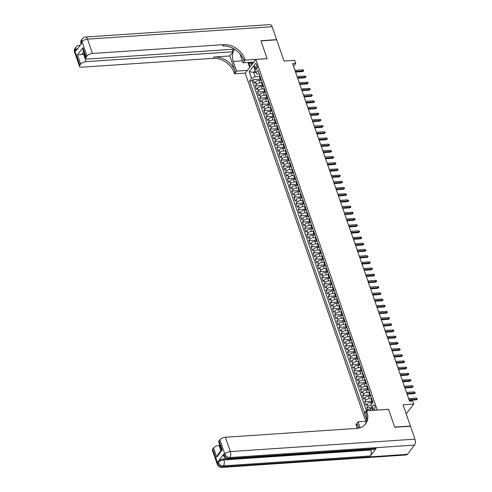 <?xml version="1.0" encoding="UTF-8"?>
<svg xmlns="http://www.w3.org/2000/svg" width="492" height="492" viewBox="0 0 492 492"><rect width="100%" height="100%" fill="white"/><g stroke="black" fill="none" stroke-linecap="round" stroke-linejoin="round"><path stroke-width="0.74" d="M374.806 406.005A2.312 1.138 -93.9 0 0 373.736 404.879A2.312 1.138 -93.9 0 0 372.973 408.372A2.312 1.138 -93.9 0 0 374.043 409.498A2.312 1.138 -93.9 0 0 374.806 406.005M406.183 413.833L413.735 404.092L403.059 404.805L410.408 426.023L394.707 427.081L388.545 409.27L377.241 410.033L255.846 59.464L245.225 73.167L365.784 421.312M255.846 59.464L267.144 58.702L260.981 40.891L276.676 39.834L284.025 61.051L294.696 60.331L295.772 63.425L292.629 63.64L409.522 401.201L412.665 400.992L413.735 404.092M261.393 80.159L259.155 80.307A2.89 1.218 160.9 0 0 255.496 81.961L254.45 83.308L253.159 79.593L260.329 79.114M261.91 82.656L260.016 82.785A2.89 1.218 160.9 0 0 256.357 84.44L255.305 85.786L262.476 85.307M255.305 85.786L256.59 89.507L257.642 88.154A2.89 1.218 160.9 0 1 261.301 86.5L263.534 86.352M265.68 92.545L263.448 92.699A2.89 1.218 160.9 0 0 259.788 94.347L258.737 95.7L257.451 91.979L264.622 91.5M267.826 98.738L265.588 98.892A2.89 1.218 160.9 0 0 261.928 100.54L260.883 101.893L259.598 98.179L266.769 97.693M269.973 104.931L267.734 105.085A2.89 1.218 160.9 0 0 264.075 106.733L263.029 108.086L261.738 104.372L268.909 103.886M272.113 111.124L269.88 111.278A2.89 1.218 160.9 0 0 266.221 112.926L265.17 114.279L263.884 110.565L271.055 110.079M274.259 117.324L272.027 117.471A2.89 1.218 160.9 0 0 268.368 119.119L267.316 120.472L266.031 116.758L273.201 116.272M276.406 123.517L274.167 123.664A2.89 1.218 160.9 0 0 270.508 125.319L269.462 126.665L268.177 122.951L275.348 122.471M278.552 129.71L276.313 129.857A2.89 1.218 160.9 0 0 272.654 131.512L271.609 132.865L270.317 129.144L277.488 128.664M280.692 135.903L278.46 136.05A2.89 1.218 160.9 0 0 274.8 137.705L273.749 139.058L272.463 135.337L279.634 134.857M282.838 142.096L280.606 142.25A2.89 1.218 160.9 0 0 276.947 143.898L275.895 145.251L274.61 141.536L281.781 141.05M284.985 148.289L282.746 148.443A2.89 1.218 160.9 0 0 279.087 150.091L278.041 151.444L276.756 147.729L283.927 147.243M287.131 154.482L284.893 154.636A2.89 1.218 160.9 0 0 281.233 156.284L280.188 157.637L278.896 153.922L286.067 153.436M289.271 160.675L287.039 160.829A2.89 1.218 160.9 0 0 283.38 162.477L282.328 163.83L281.043 160.115L288.214 159.629M291.418 166.874L289.185 167.022A2.89 1.218 160.9 0 0 285.526 168.67L284.474 170.023L283.189 166.308L290.36 165.822M293.564 173.067L291.325 173.215A2.89 1.218 160.9 0 0 287.666 174.869L286.621 176.216L285.335 172.501L292.5 172.022M295.71 179.26L293.472 179.408A2.89 1.218 160.9 0 0 289.813 181.062L288.767 182.415L287.476 178.694L294.647 178.215M297.851 185.453L295.618 185.601A2.89 1.218 160.9 0 0 291.959 187.255L290.907 188.608L289.622 184.887L296.793 184.408M299.997 191.646L297.765 191.8A2.89 1.218 160.9 0 0 294.105 193.448L293.054 194.801L291.768 191.087L298.939 190.601M302.143 197.839L299.905 197.993A2.89 1.218 160.9 0 0 296.245 199.641L295.2 200.994L293.915 197.28L301.079 196.794M304.29 204.032L302.051 204.186A2.89 1.218 160.9 0 0 298.392 205.834L297.346 207.187L296.055 203.473L303.226 202.987M306.43 210.225L304.197 210.379A2.89 1.218 160.9 0 0 300.538 212.027L299.487 213.38L298.201 209.666L305.372 209.18M308.576 216.425L306.344 216.572A2.89 1.218 160.9 0 0 302.685 218.227L301.633 219.573L300.348 215.859L307.518 215.379M310.723 222.618L308.484 222.765A2.89 1.218 160.9 0 0 304.825 224.42L303.779 225.767L302.494 222.052L309.659 221.572M312.869 228.811L310.63 228.958A2.89 1.218 160.9 0 0 306.971 230.613L305.926 231.966L304.634 228.245L311.805 227.765M315.009 235.004L312.777 235.151A2.89 1.218 160.9 0 0 309.117 236.806L308.066 238.159L306.78 234.438L313.951 233.958M317.156 241.197L314.923 241.351A2.89 1.218 160.9 0 0 311.264 242.999L310.212 244.352L308.927 240.637L316.098 240.151M319.302 247.39L317.063 247.544A2.89 1.218 160.9 0 0 313.404 249.192L312.358 250.545L311.073 246.83L318.238 246.344M321.448 253.583L319.21 253.737A2.89 1.218 160.9 0 0 315.55 255.385L314.505 256.738L313.213 253.023L320.384 252.537M323.588 259.776L321.356 259.93A2.89 1.218 160.9 0 0 317.697 261.578L316.645 262.931L315.36 259.216L322.531 258.731M325.735 265.975L323.502 266.123A2.89 1.218 160.9 0 0 319.843 267.777L318.791 269.124L317.506 265.409L324.677 264.93M327.881 272.168L325.642 272.316A2.89 1.218 160.9 0 0 321.983 273.97L320.938 275.317L319.652 271.602L326.817 271.123M330.027 278.361L327.789 278.509A2.89 1.218 160.9 0 0 324.13 280.163L323.084 281.516L321.793 277.796L328.963 277.316M332.168 284.554L329.935 284.708A2.89 1.218 160.9 0 0 326.276 286.356L325.224 287.709L323.939 283.989L331.11 283.509M334.314 290.747L332.082 290.901A2.89 1.218 160.9 0 0 328.422 292.549L327.371 293.902L326.085 290.188L333.256 289.702M336.46 296.94L334.222 297.094A2.89 1.218 160.9 0 0 330.562 298.742L329.517 300.095L328.232 296.381L335.396 295.895M338.607 303.133L336.368 303.287A2.89 1.218 160.9 0 0 332.709 304.935L331.663 306.288L330.372 302.574L337.543 302.088M340.747 309.333L338.514 309.48A2.89 1.218 160.9 0 0 334.855 311.128L333.804 312.481L332.518 308.767L339.689 308.281M342.893 315.526L340.661 315.673A2.89 1.218 160.9 0 0 337.002 317.328L335.95 318.675L334.665 314.96L341.835 314.48M345.04 321.719L342.801 321.866A2.89 1.218 160.9 0 0 339.142 323.521L338.096 324.874L336.811 321.153L343.976 320.673M347.186 327.912L344.947 328.059A2.89 1.218 160.9 0 0 341.288 329.714L340.243 331.067L338.951 327.346L346.122 326.866M349.326 334.105L347.094 334.259A2.89 1.218 160.9 0 0 343.434 335.907L342.383 337.26L341.097 333.539L348.268 333.059M351.472 340.298L349.24 340.452A2.89 1.218 160.9 0 0 345.581 342.1L344.529 343.453L343.244 339.738L350.415 339.252M353.619 346.491L351.38 346.645A2.89 1.218 160.9 0 0 347.721 348.293L346.675 349.646L345.39 345.931L352.555 345.446M355.765 352.684L353.527 352.838A2.89 1.218 160.9 0 0 349.867 354.486L348.822 355.839L347.53 352.124L354.701 351.639M357.905 358.883L355.673 359.031A2.89 1.218 160.9 0 0 352.014 360.679L350.962 362.032L349.677 358.317L356.848 357.832M360.052 365.076L357.819 365.224A2.89 1.218 160.9 0 0 354.16 366.878L353.108 368.225L351.823 364.511L358.994 364.031M362.198 371.269L359.959 371.417A2.89 1.218 160.9 0 0 356.3 373.071L355.255 374.424L353.969 370.704L361.134 370.224M364.344 377.462L362.106 377.61A2.89 1.218 160.9 0 0 358.447 379.264L357.401 380.617L356.11 376.897L363.281 376.417M366.485 383.655L364.252 383.809A2.89 1.218 160.9 0 0 360.593 385.457L359.541 386.81L358.256 383.096L365.427 382.61M368.631 389.849L366.399 390.002A2.89 1.218 160.9 0 0 362.739 391.65L361.688 393.003L360.402 389.289L367.573 388.803M370.777 396.042L368.539 396.195A2.89 1.218 160.9 0 0 364.879 397.844L363.834 399.197L362.549 395.482L369.713 394.996M372.862 402.241L370.685 402.388A2.89 1.218 160.9 0 0 367.026 404.037L365.98 405.39L364.689 401.675L371.86 401.189M254.801 66.998L255.268 68.357A2.239 1.101 -93.9 0 0 256.314 69.446A2.239 1.101 -93.9 0 0 257.052 66.063L256.578 64.698A2.239 1.101 -93.9 0 0 255.539 63.609A2.239 1.101 -93.9 0 0 254.801 66.998L257.23 66.832M372.838 410.396L370.894 404.781L372.905 402.185L257.943 70.196L255.932 72.791L257.298 74.101L259.247 73.972M366.669 410.808L366.534 410.408L364.523 413.003L249.561 81.014L251.572 78.419L249.21 71.604L253.577 65.977L255.932 72.791M371.294 398.545L369.4 398.674L368.539 396.195M369.148 392.352L367.253 392.481L366.399 390.002M367.001 386.159L365.107 386.281L364.252 383.809M364.861 379.965L362.967 380.088L362.106 377.61M362.715 373.766L360.821 373.895L359.959 371.417M360.568 367.573L358.674 367.702L357.819 365.224M358.422 361.38L356.528 361.509L355.673 359.031M356.282 355.187L354.388 355.316L353.527 352.838M354.135 348.994L352.241 349.123L351.38 346.645M351.989 342.801L350.095 342.93L349.24 340.452M349.843 336.608L347.949 336.731L347.094 334.259M347.703 330.409L345.808 330.538L344.947 328.059M345.556 324.216L343.662 324.345L342.801 321.866M343.41 318.023L341.516 318.152L340.661 315.673M341.263 311.83L339.369 311.959L338.514 309.48M339.123 305.637L337.229 305.766L336.368 303.287M336.977 299.443L335.083 299.573L334.222 297.094M334.831 293.25L332.936 293.373L332.082 290.901M332.684 287.057L330.79 287.18L329.935 284.708M330.544 280.858L328.65 280.987L327.789 278.509M328.398 274.665L326.503 274.794L325.642 272.316M326.251 268.472L324.357 268.601L323.502 266.123M324.105 262.279L322.211 262.408L321.356 259.93M321.965 256.086L320.071 256.215L319.21 253.737M319.818 249.893L317.924 250.022L317.063 247.544M317.672 243.7L315.778 243.823L314.923 241.351M315.526 237.507L313.632 237.63L312.777 235.151M313.386 231.308L311.491 231.437L310.63 228.958M311.239 225.115L309.345 225.244L308.484 222.765M309.093 218.922L307.199 219.051L306.344 216.572M306.947 212.728L305.052 212.858L304.197 210.379M304.806 206.535L302.912 206.665L302.051 204.186M302.66 200.342L300.766 200.472L299.905 197.993M300.514 194.149L298.619 194.272L297.765 191.8M298.367 187.956L296.473 188.079L295.618 185.601M296.227 181.757L294.333 181.886L293.472 179.408M294.081 175.564L292.187 175.693L291.325 173.215M291.934 169.371L290.04 169.5L289.185 167.022M289.788 163.178L287.894 163.307L287.039 160.829M287.648 156.985L285.754 157.114L284.893 154.636M285.501 150.792L283.607 150.921L282.746 148.443M283.355 144.599L281.461 144.722L280.606 142.25M281.209 138.406L279.315 138.529L278.46 136.05M279.069 132.207L277.174 132.336L276.313 129.857M276.922 126.014L275.028 126.143L274.167 123.664M274.776 119.82L272.882 119.95L272.027 117.471M272.63 113.627L270.735 113.757L269.88 111.278M270.489 107.434L268.595 107.564L267.734 105.085M268.343 101.241L266.449 101.37L265.588 98.892M266.197 95.048L264.302 95.171L263.448 92.699M264.05 88.849L262.156 88.978L261.301 86.5M253.159 79.593L252.199 80.836L366.392 410.599M370.95 404.941A2.89 1.218 -19.1 0 0 367.887 406.515L366.835 407.868L367.555 409.947M364.689 401.675L365.74 400.322A2.89 1.218 -19.1 0 1 369.4 398.674M362.549 395.482L363.594 394.129A2.89 1.218 -19.1 0 1 367.253 392.481M360.402 389.289L361.448 387.936A2.89 1.218 -19.1 0 1 365.107 386.281M358.256 383.096L359.308 381.743A2.89 1.218 -19.1 0 1 362.967 380.088M356.11 376.897L357.161 375.55A2.89 1.218 -19.1 0 1 360.821 373.895M353.969 370.704L355.015 369.351A2.89 1.218 -19.1 0 1 358.674 367.702M351.823 364.511L352.869 363.157A2.89 1.218 -19.1 0 1 356.528 361.509M349.677 358.317L350.728 356.964A2.89 1.218 -19.1 0 1 354.388 355.316M347.53 352.124L348.582 350.771A2.89 1.218 -19.1 0 1 352.241 349.123M345.39 345.931L346.436 344.578A2.89 1.218 -19.1 0 1 350.095 342.93M343.244 339.738L344.289 338.385A2.89 1.218 -19.1 0 1 347.949 336.731M341.097 333.539L342.149 332.192A2.89 1.218 -19.1 0 1 345.808 330.538M338.951 327.346L340.003 325.999A2.89 1.218 -19.1 0 1 343.662 324.345M336.811 321.153L337.856 319.8A2.89 1.218 -19.1 0 1 341.516 318.152M334.665 314.96L335.71 313.607A2.89 1.218 -19.1 0 1 339.369 311.959M332.518 308.767L333.57 307.414A2.89 1.218 -19.1 0 1 337.229 305.766M330.372 302.574L331.423 301.221A2.89 1.218 -19.1 0 1 335.083 299.573M328.232 296.381L329.277 295.028A2.89 1.218 -19.1 0 1 332.936 293.373M326.085 290.188L327.131 288.835A2.89 1.218 -19.1 0 1 330.79 287.18M323.939 283.989L324.991 282.642A2.89 1.218 -19.1 0 1 328.65 280.987M321.793 277.796L322.844 276.449A2.89 1.218 -19.1 0 1 326.503 274.794M319.652 271.602L320.698 270.249A2.89 1.218 -19.1 0 1 324.357 268.601M317.506 265.409L318.552 264.056A2.89 1.218 -19.1 0 1 322.211 262.408M315.36 259.216L316.411 257.863A2.89 1.218 -19.1 0 1 320.071 256.215M313.213 253.023L314.265 251.67A2.89 1.218 -19.1 0 1 317.924 250.022M311.073 246.83L312.119 245.477A2.89 1.218 -19.1 0 1 315.778 243.823M308.927 240.637L309.972 239.284A2.89 1.218 -19.1 0 1 313.632 237.63M306.78 234.438L307.832 233.091A2.89 1.218 -19.1 0 1 311.491 231.437M304.634 228.245L305.686 226.892A2.89 1.218 -19.1 0 1 309.345 225.244M302.494 222.052L303.539 220.699A2.89 1.218 -19.1 0 1 307.199 219.051M300.348 215.859L301.393 214.506A2.89 1.218 -19.1 0 1 305.052 212.858M298.201 209.666L299.253 208.313A2.89 1.218 -19.1 0 1 302.912 206.665M296.055 203.473L297.106 202.12A2.89 1.218 -19.1 0 1 300.766 200.472M293.915 197.28L294.96 195.927A2.89 1.218 -19.1 0 1 298.619 194.272M291.768 191.087L292.814 189.734A2.89 1.218 -19.1 0 1 296.473 188.079M289.622 184.887L290.674 183.541A2.89 1.218 -19.1 0 1 294.333 181.886M287.476 178.694L288.527 177.341A2.89 1.218 -19.1 0 1 292.187 175.693M285.335 172.501L286.381 171.148A2.89 1.218 -19.1 0 1 290.04 169.5M283.189 166.308L284.235 164.955A2.89 1.218 -19.1 0 1 287.894 163.307M281.043 160.115L282.094 158.762A2.89 1.218 -19.1 0 1 285.754 157.114M278.896 153.922L279.948 152.569A2.89 1.218 -19.1 0 1 283.607 150.921M276.756 147.729L277.802 146.376A2.89 1.218 -19.1 0 1 281.461 144.722M274.61 141.536L275.655 140.183A2.89 1.218 -19.1 0 1 279.315 138.529M272.463 135.337L273.515 133.99A2.89 1.218 -19.1 0 1 277.174 132.336M270.317 129.144L271.369 127.791A2.89 1.218 -19.1 0 1 275.028 126.143M268.177 122.951L269.222 121.598A2.89 1.218 -19.1 0 1 272.882 119.95M266.031 116.758L267.076 115.405A2.89 1.218 -19.1 0 1 270.735 113.757M263.884 110.565L264.936 109.212A2.89 1.218 -19.1 0 1 268.595 107.564M261.738 104.372L262.789 103.019A2.89 1.218 -19.1 0 1 266.449 101.37M259.598 98.179L260.643 96.826A2.89 1.218 -19.1 0 1 264.302 95.171M257.451 91.979L258.497 90.633A2.89 1.218 -19.1 0 1 262.156 88.978M260.858 78.622L260.717 78.806A2.89 1.218 160.9 0 0 260.496 79.581A2.89 1.218 160.9 0 0 261.369 80.098M260.004 76.143L259.856 76.328A2.89 1.218 160.9 0 0 259.635 77.109L260.496 79.581M262.144 82.336L262.002 82.521A2.89 1.218 160.9 0 0 261.781 83.302L262.642 85.78A2.89 1.218 -19.1 0 1 262.863 84.999L263.005 84.815M264.29 88.529L264.149 88.72A2.89 1.218 160.9 0 0 263.927 89.495L264.782 91.973A2.89 1.218 -19.1 0 1 265.003 91.192L265.151 91.008M266.436 94.728L266.295 94.913A2.89 1.218 160.9 0 0 266.074 95.688L266.928 98.166A2.89 1.218 -19.1 0 1 267.15 97.385L267.291 97.201M268.583 100.921L268.435 101.106A2.89 1.218 160.9 0 0 268.214 101.881L269.075 104.359A2.89 1.218 -19.1 0 1 269.296 103.584L269.438 103.394M270.723 107.115L270.582 107.299A2.89 1.218 160.9 0 0 270.36 108.074L271.221 110.552A2.89 1.218 -19.1 0 1 271.436 109.778L271.584 109.593M272.869 113.308L272.728 113.492A2.89 1.218 160.9 0 0 272.507 114.267L273.361 116.745A2.89 1.218 -19.1 0 1 273.583 115.971L273.73 115.786M275.016 119.501L274.868 119.685A2.89 1.218 160.9 0 0 274.653 120.46L275.508 122.939A2.89 1.218 -19.1 0 1 275.729 122.164L275.871 121.979M277.162 125.694L277.014 125.878A2.89 1.218 160.9 0 0 276.793 126.659L277.654 129.132A2.89 1.218 -19.1 0 1 277.875 128.357L278.017 128.172M279.302 131.887L279.161 132.071A2.89 1.218 160.9 0 0 278.939 132.852L279.8 135.331A2.89 1.218 -19.1 0 1 280.016 134.55L280.163 134.365M281.449 138.08L281.307 138.27A2.89 1.218 160.9 0 0 281.086 139.045L281.941 141.524A2.89 1.218 -19.1 0 1 282.162 140.743L282.31 140.558M283.595 144.279L283.447 144.464A2.89 1.218 160.9 0 0 283.232 145.238L284.087 147.717A2.89 1.218 -19.1 0 1 284.308 146.942L284.45 146.751M285.741 150.472L285.594 150.657A2.89 1.218 160.9 0 0 285.372 151.431L286.233 153.91A2.89 1.218 -19.1 0 1 286.455 153.135L286.596 152.95M287.882 156.665L287.74 156.85A2.89 1.218 160.9 0 0 287.519 157.625L288.38 160.103A2.89 1.218 -19.1 0 1 288.595 159.328L288.743 159.144M290.028 162.858L289.886 163.043A2.89 1.218 160.9 0 0 289.665 163.818L290.52 166.296A2.89 1.218 -19.1 0 1 290.741 165.521L290.889 165.337M292.174 169.051L292.027 169.236A2.89 1.218 160.9 0 0 291.811 170.017L292.666 172.489A2.89 1.218 -19.1 0 1 292.888 171.714L293.029 171.53M294.321 175.244L294.173 175.429A2.89 1.218 160.9 0 0 293.952 176.21L294.813 178.688A2.89 1.218 -19.1 0 1 295.034 177.907L295.175 177.723M296.461 181.437L296.319 181.622A2.89 1.218 160.9 0 0 296.098 182.403L296.959 184.881A2.89 1.218 -19.1 0 1 297.174 184.1L297.322 183.916M298.607 187.63L298.466 187.821A2.89 1.218 160.9 0 0 298.244 188.596L299.099 191.074A2.89 1.218 -19.1 0 1 299.32 190.293L299.468 190.109M300.753 193.83L300.606 194.014A2.89 1.218 160.9 0 0 300.391 194.789L301.245 197.267A2.89 1.218 -19.1 0 1 301.467 196.493L301.608 196.302M302.9 200.023L302.752 200.207A2.89 1.218 160.9 0 0 302.531 200.982L303.392 203.46A2.89 1.218 -19.1 0 1 303.613 202.686L303.755 202.501M305.04 206.216L304.899 206.4A2.89 1.218 160.9 0 0 304.677 207.175L305.538 209.653A2.89 1.218 -19.1 0 1 305.753 208.879L305.901 208.694M307.186 212.409L307.045 212.593A2.89 1.218 160.9 0 0 306.823 213.368L307.678 215.847A2.89 1.218 -19.1 0 1 307.9 215.072L308.047 214.887M309.333 218.602L309.185 218.786A2.89 1.218 160.9 0 0 308.97 219.567L309.825 222.04A2.89 1.218 -19.1 0 1 310.046 221.265L310.188 221.08M311.479 224.795L311.331 224.979A2.89 1.218 160.9 0 0 311.11 225.76L311.971 228.239A2.89 1.218 -19.1 0 1 312.192 227.458L312.334 227.273M313.619 230.988L313.478 231.172A2.89 1.218 160.9 0 0 313.256 231.953L314.117 234.432A2.89 1.218 -19.1 0 1 314.333 233.651L314.48 233.466M315.766 237.181L315.624 237.372A2.89 1.218 160.9 0 0 315.403 238.146L316.258 240.625A2.89 1.218 -19.1 0 1 316.479 239.844L316.627 239.659M317.912 243.38L317.764 243.565A2.89 1.218 160.9 0 0 317.549 244.34L318.404 246.818A2.89 1.218 -19.1 0 1 318.625 246.043L318.767 245.852M320.058 249.573L319.911 249.758A2.89 1.218 160.9 0 0 319.689 250.533L320.55 253.011A2.89 1.218 -19.1 0 1 320.772 252.236L320.913 252.052M322.198 255.766L322.057 255.951A2.89 1.218 160.9 0 0 321.836 256.726L322.697 259.204A2.89 1.218 -19.1 0 1 322.912 258.429L323.059 258.245M324.345 261.959L324.203 262.144A2.89 1.218 160.9 0 0 323.982 262.919L324.837 265.397A2.89 1.218 -19.1 0 1 325.058 264.622L325.206 264.438M326.491 268.152L326.344 268.337A2.89 1.218 160.9 0 0 326.128 269.118L326.983 271.59A2.89 1.218 -19.1 0 1 327.205 270.815L327.346 270.631M328.638 274.345L328.49 274.53A2.89 1.218 160.9 0 0 328.269 275.311L329.13 277.789A2.89 1.218 -19.1 0 1 329.351 277.008L329.492 276.824M330.778 280.538L330.636 280.723A2.89 1.218 160.9 0 0 330.415 281.504L331.276 283.982A2.89 1.218 -19.1 0 1 331.491 283.201L331.639 283.017M332.924 286.731L332.783 286.922A2.89 1.218 160.9 0 0 332.561 287.697L333.416 290.175A2.89 1.218 -19.1 0 1 333.637 289.394L333.785 289.21M335.07 292.931L334.923 293.115A2.89 1.218 160.9 0 0 334.708 293.89L335.562 296.368A2.89 1.218 -19.1 0 1 335.784 295.594L335.925 295.403M337.217 299.124L337.069 299.308A2.89 1.218 160.9 0 0 336.848 300.083L337.709 302.562A2.89 1.218 -19.1 0 1 337.93 301.787L338.072 301.602M339.357 305.317L339.216 305.501A2.89 1.218 160.9 0 0 338.994 306.276L339.855 308.755A2.89 1.218 -19.1 0 1 340.07 307.98L340.218 307.795M341.503 311.51L341.362 311.694A2.89 1.218 160.9 0 0 341.141 312.469L341.995 314.948A2.89 1.218 -19.1 0 1 342.217 314.173L342.364 313.988M343.65 317.703L343.502 317.887A2.89 1.218 160.9 0 0 343.287 318.668L344.142 321.141A2.89 1.218 -19.1 0 1 344.363 320.366L344.505 320.181M345.796 323.896L345.648 324.08A2.89 1.218 160.9 0 0 345.427 324.861L346.288 327.34A2.89 1.218 -19.1 0 1 346.509 326.559L346.651 326.374M347.936 330.089L347.795 330.28A2.89 1.218 160.9 0 0 347.573 331.054L348.434 333.533A2.89 1.218 -19.1 0 1 348.65 332.752L348.797 332.567M350.083 336.288L349.941 336.473A2.89 1.218 160.9 0 0 349.72 337.248L350.575 339.726A2.89 1.218 -19.1 0 1 350.796 338.951L350.944 338.76M352.229 342.481L352.081 342.666A2.89 1.218 160.9 0 0 351.866 343.441L352.721 345.919A2.89 1.218 -19.1 0 1 352.942 345.144L353.084 344.953M354.375 348.674L354.228 348.859A2.89 1.218 160.9 0 0 354.006 349.634L354.867 352.112A2.89 1.218 -19.1 0 1 355.089 351.337L355.23 351.153M356.516 354.867L356.374 355.052A2.89 1.218 160.9 0 0 356.153 355.827L357.014 358.305A2.89 1.218 -19.1 0 1 357.229 357.53L357.377 357.346M358.662 361.06L358.52 361.245A2.89 1.218 160.9 0 0 358.299 362.026L359.154 364.498A2.89 1.218 -19.1 0 1 359.375 363.723L359.523 363.539M360.808 367.253L360.661 367.438A2.89 1.218 160.9 0 0 360.445 368.219L361.3 370.691A2.89 1.218 -19.1 0 1 361.522 369.916L361.663 369.732M362.955 373.446L362.807 373.631A2.89 1.218 160.9 0 0 362.586 374.412L363.447 376.89A2.89 1.218 -19.1 0 1 363.668 376.109L363.809 375.925M365.095 379.639L364.953 379.83A2.89 1.218 160.9 0 0 364.732 380.605L365.593 383.083A2.89 1.218 -19.1 0 1 365.808 382.302L365.956 382.118M367.241 385.839L367.1 386.023A2.89 1.218 160.9 0 0 366.878 386.798L367.733 389.277A2.89 1.218 -19.1 0 1 367.954 388.502L368.102 388.311M369.387 392.032L369.24 392.216A2.89 1.218 160.9 0 0 369.025 392.991L369.879 395.47A2.89 1.218 -19.1 0 1 370.101 394.695L370.242 394.51M371.534 398.225L371.386 398.409A2.89 1.218 160.9 0 0 371.165 399.184L372.026 401.663A2.89 1.218 -19.1 0 1 372.247 400.888L372.389 400.703M255.76 72.299L253.731 72.435L255.231 76.77L251.572 78.419M259.764 76.463L255.231 76.77M293.552 66.291L295.772 63.425M255.17 70.577L253.731 72.435L249.21 71.604M372.223 408.624L370.193 408.76L370.808 410.531M252.199 80.836L249.561 81.014M366.835 407.868L371.847 407.53M263.515 86.297A2.89 1.218 -19.1 0 1 262.642 85.78M265.662 92.49A2.89 1.218 -19.1 0 1 264.782 91.973M267.808 98.683A2.89 1.218 -19.1 0 1 266.928 98.166M269.948 104.876A2.89 1.218 -19.1 0 1 269.075 104.359M272.094 111.069A2.89 1.218 -19.1 0 1 271.221 110.552M274.241 117.262A2.89 1.218 -19.1 0 1 273.361 116.745M276.387 123.455A2.89 1.218 -19.1 0 1 275.508 122.939M278.527 129.654A2.89 1.218 -19.1 0 1 277.654 129.132M280.674 135.847A2.89 1.218 -19.1 0 1 279.8 135.331M282.82 142.04A2.89 1.218 -19.1 0 1 281.941 141.524M284.966 148.233A2.89 1.218 -19.1 0 1 284.087 147.717M287.107 154.427A2.89 1.218 -19.1 0 1 286.233 153.91M289.253 160.62A2.89 1.218 -19.1 0 1 288.38 160.103M291.399 166.813A2.89 1.218 -19.1 0 1 290.52 166.296M293.546 173.006A2.89 1.218 -19.1 0 1 292.666 172.489M295.686 179.205A2.89 1.218 -19.1 0 1 294.813 178.688M297.832 185.398A2.89 1.218 -19.1 0 1 296.959 184.881M299.979 191.591A2.89 1.218 -19.1 0 1 299.099 191.074M302.125 197.784A2.89 1.218 -19.1 0 1 301.245 197.267M304.265 203.977A2.89 1.218 -19.1 0 1 303.392 203.46M306.411 210.17A2.89 1.218 -19.1 0 1 305.538 209.653M308.558 216.363A2.89 1.218 -19.1 0 1 307.678 215.847M310.704 222.556A2.89 1.218 -19.1 0 1 309.825 222.04M312.844 228.755A2.89 1.218 -19.1 0 1 311.971 228.239M314.991 234.948A2.89 1.218 -19.1 0 1 314.117 234.432M317.137 241.142A2.89 1.218 -19.1 0 1 316.258 240.625M319.283 247.335A2.89 1.218 -19.1 0 1 318.404 246.818M321.424 253.528A2.89 1.218 -19.1 0 1 320.55 253.011M323.57 259.721A2.89 1.218 -19.1 0 1 322.697 259.204M325.716 265.914A2.89 1.218 -19.1 0 1 324.837 265.397M327.863 272.107A2.89 1.218 -19.1 0 1 326.983 271.59M330.003 278.306A2.89 1.218 -19.1 0 1 329.13 277.789M332.149 284.499A2.89 1.218 -19.1 0 1 331.276 283.982M334.296 290.692A2.89 1.218 -19.1 0 1 333.416 290.175M336.442 296.885A2.89 1.218 -19.1 0 1 335.562 296.368M338.582 303.078A2.89 1.218 -19.1 0 1 337.709 302.562M340.728 309.271A2.89 1.218 -19.1 0 1 339.855 308.755M342.875 315.464A2.89 1.218 -19.1 0 1 341.995 314.948M345.021 321.657A2.89 1.218 -19.1 0 1 344.142 321.141M347.161 327.856A2.89 1.218 -19.1 0 1 346.288 327.34M349.308 334.05A2.89 1.218 -19.1 0 1 348.434 333.533M351.454 340.243A2.89 1.218 -19.1 0 1 350.575 339.726M353.6 346.436A2.89 1.218 -19.1 0 1 352.721 345.919M355.741 352.629A2.89 1.218 -19.1 0 1 354.867 352.112M357.887 358.822A2.89 1.218 -19.1 0 1 357.014 358.305M360.033 365.015A2.89 1.218 -19.1 0 1 359.154 364.498M362.18 371.214A2.89 1.218 -19.1 0 1 361.3 370.691M364.32 377.407A2.89 1.218 -19.1 0 1 363.447 376.89M366.466 383.6A2.89 1.218 -19.1 0 1 365.593 383.083M368.613 389.793A2.89 1.218 -19.1 0 1 367.733 389.277M370.759 395.986A2.89 1.218 -19.1 0 1 369.879 395.47M366.534 410.408L370.193 408.76M372.899 402.179A2.89 1.218 -19.1 0 1 372.026 401.663M295.551 72.066L302.66 71.586L303.177 70.922L295.335 71.451M302.789 69.809L303.576 70.147L303.792 70.768L303.177 70.922L302.789 69.809L294.948 70.338M303.792 70.768L302.66 71.586M252.433 62.176L252.236 63.062L248.392 63.179L248.146 62.466M253.103 63.001L252.236 63.062M74.532 52.041A4.336 4.336 0 0 1 75.202 47.97A4.336 3.303 37.8 0 0 74.864 50.879L79.827 65.215A4.336 1.827 160.9 0 0 79.495 66.383L74.532 52.041A4.336 1.827 -19.1 0 1 74.864 50.879L75.584 49.95L75.903 50.879L81.641 43.474L81.321 42.546L82.035 41.617A4.336 1.827 -19.1 0 1 87.527 39.145L92.49 53.48A4.336 1.827 160.9 0 0 87.004 55.959L82.035 41.617A4.336 3.303 -142.2 0 1 82.373 38.708A4.336 4.336 0 0 1 85.516 37.035A4.336 2.134 -93.9 0 1 87.527 39.145L272.131 26.703L276.615 39.649L260.914 40.707L267.125 58.64L245.145 60.122L244.782 59.065A18.075 13.764 37.8 0 0 223.725 44.643L92.49 53.48M234.955 49.489A8.13 4.004 -93.9 0 0 233.257 61.445L236.609 71.137L234.53 73.825L234.167 72.773A18.075 13.764 37.8 0 0 213.104 58.345L81.875 67.183A4.336 1.827 160.9 0 1 79.495 66.383M253.817 62.078L243.066 62.804L239.998 53.935M243.066 62.804L245.145 60.122M232.249 49.311L233.091 51.752L86.161 61.648A4.336 1.827 160.9 0 0 80.676 64.126L77.459 54.833L82.939 47.761L83.08 50.289L85.823 58.216A4.336 1.827 160.9 0 0 88.203 59.022L234.45 49.163M229.838 55.953L235.201 71.438A18.075 13.764 37.8 0 0 214.137 57.011L229.838 55.953L233.091 51.752M82.939 47.761L86.155 57.047L87.004 55.959M86.155 57.047A4.336 1.827 160.9 0 0 85.823 58.216M85.516 37.035L270.12 24.6A4.336 2.134 86.1 0 1 272.131 26.703M247.359 70.418L236.609 71.137M245.28 73.099L234.53 73.825M79.827 65.215L80.676 64.126M83.628 51.863L81.475 54.643A4.336 1.827 -19.1 0 1 83.591 54.218L86.161 61.648M84.421 54.157L83.591 54.218M244.782 59.065L243.749 60.399A18.075 13.764 37.8 0 0 222.692 45.971L223.725 44.643M81.475 54.643L77.459 54.833M249.702 67.386L248.005 62.472M248.909 63.167L250.164 66.795M250.815 63.105L251.498 65.073M223.823 454.061L224.143 454.995A4.336 1.827 160.9 0 0 223.811 456.158L223.491 455.229A4.336 1.827 -19.1 0 1 223.823 454.061L218.079 461.471A4.336 1.827 -19.1 0 1 223.571 458.993L223.891 459.922L370.82 450.026A4.336 2.134 86.1 0 1 370.39 455.961L376.128 448.556A4.336 2.134 86.1 0 1 375.132 449.165L228.202 459.067A4.336 2.134 -93.9 0 0 229.198 458.458L376.128 448.556M226.4 458.802L223.571 458.993M394.775 427.265L388.563 409.332L366.589 410.814L366.952 411.865A18.075 13.764 -142.2 0 1 365.544 423.993A18.075 13.764 -142.2 0 1 356.614 428.409L225.385 437.253L230.348 451.588L414.953 439.153L410.469 426.207L394.775 427.265M366.454 421.269L358.053 421.835L360.101 427.745M358.053 421.835L355.968 424.522L356.337 425.574A18.075 13.764 -142.2 0 1 357.044 428.378M358.711 428.12L357.37 424.239A18.075 13.764 -142.2 0 1 358.213 428.218M366.589 410.814L364.504 413.501L366.712 419.867M222.015 450.051L216.787 457.185L213.565 447.892L212.722 448.987L217.685 463.329L218.405 462.4L218.079 461.471M213.565 447.892A4.336 1.827 -19.1 0 1 219.057 445.42L220.877 450.672M219.887 445.365L219.057 445.42M370.39 455.961L223.46 465.863L222.741 466.791A4.336 3.303 37.8 0 1 217.685 463.329A4.336 1.827 160.9 0 0 217.353 464.491L212.39 450.155A4.336 1.827 -19.1 0 1 212.722 448.987M414.953 439.153A4.336 2.134 86.1 0 1 414.516 445.094L407.345 454.35A4.336 2.134 86.1 0 1 406.349 454.965L221.744 467.4A4.336 2.134 -93.9 0 0 222.741 466.791L407.345 454.35M216.787 457.185L217.925 454.473L221.462 449.916L218.719 441.988A4.336 1.827 -19.1 0 1 219.051 440.82L222.267 450.112M414.516 445.094L229.912 457.529L229.198 458.458A4.336 3.303 37.8 0 1 224.143 454.995L224.862 454.067L219.893 439.725L219.051 440.82M219.893 439.725A4.336 1.827 -19.1 0 1 225.385 437.253M370.63 449.473L370.82 450.026M366.952 411.865L365.919 413.2A18.075 13.764 -142.2 0 1 364.996 424.639M297.697 78.259L304.806 77.779L305.323 77.115L297.482 77.644M304.935 76.002L305.723 76.34L305.938 76.961L305.323 77.115L304.935 76.002L297.094 76.531M305.938 76.961L304.806 77.779M299.837 84.452L306.953 83.978L307.469 83.308L299.622 83.837M307.082 82.195L307.869 82.533L308.084 83.154L307.469 83.308L307.082 82.195L299.241 82.724M308.084 83.154L306.953 83.978M301.983 90.651L309.093 90.171L309.609 89.501L301.768 90.03M309.228 88.388L310.015 88.726L310.224 89.347L309.609 89.501L309.228 88.388L301.381 88.917M310.224 89.347L309.093 90.171M304.13 96.844L311.239 96.364L311.756 95.694L303.915 96.223M311.368 94.581L312.371 95.54L311.756 95.694L311.368 94.581L303.527 95.11M312.371 95.54L311.239 96.364M306.276 103.037L313.386 102.557L313.902 101.893L306.061 102.416M313.515 100.774L314.517 101.733L313.902 101.893L313.515 100.774L305.673 101.303M314.517 101.733L313.386 102.557M308.416 109.23L315.532 108.75L316.048 108.086L308.201 108.615M315.661 106.967L316.663 107.933L316.048 108.086L315.661 106.967L307.82 107.496M316.663 107.933L315.532 108.75M310.563 115.423L317.672 114.944L318.189 114.279L310.347 114.808M317.807 113.166L318.595 113.504L318.804 114.126L318.189 114.279L317.807 113.166L309.96 113.689M318.804 114.126L317.672 114.944M312.709 121.616L319.818 121.137L320.335 120.472L312.494 121.001M319.948 119.359L320.735 119.697L320.95 120.319L320.335 120.472L319.948 119.359L312.106 119.888M320.95 120.319L319.818 121.137M314.855 127.809L321.965 127.33L322.481 126.665L314.64 127.194M322.094 125.552L322.881 125.89L323.096 126.512L322.481 126.665L322.094 125.552L314.253 126.081M323.096 126.512L321.965 127.33M316.996 134.002L324.111 133.529L324.628 132.858L316.78 133.387M324.24 131.745L325.027 132.084L325.243 132.705L324.628 132.858L324.24 131.745L316.399 132.274M325.243 132.705L324.111 133.529M319.142 140.202L326.251 139.722L326.768 139.052L318.927 139.58M326.387 137.938L327.174 138.277L327.383 138.898L326.768 139.052L326.387 137.938L318.539 138.467M327.383 138.898L326.251 139.722M321.288 146.395L328.398 145.915L328.914 145.245L321.073 145.773M328.527 144.131L329.529 145.091L328.914 145.245L328.527 144.131L320.686 144.66M329.529 145.091L328.398 145.915M323.435 152.588L330.544 152.108L331.061 151.444L323.219 151.966M330.673 150.324L331.676 151.284L331.061 151.444L330.673 150.324L322.832 150.853M331.676 151.284L330.544 152.108M325.575 158.781L332.69 158.301L333.207 157.637L325.36 158.166M332.82 156.517L333.822 157.483L333.207 157.637L332.82 156.517L324.978 157.046M333.822 157.483L332.69 158.301M327.721 164.974L334.831 164.494L335.347 163.83L327.506 164.359M334.966 162.717L335.753 163.055L335.962 163.676L335.347 163.83L334.966 162.717L327.118 163.239M335.962 163.676L334.831 164.494M329.868 171.167L336.977 170.687L337.494 170.023L329.652 170.552M337.106 168.91L337.893 169.248L338.109 169.869L337.494 170.023L337.106 168.91L329.265 169.439M338.109 169.869L336.977 170.687M332.014 177.36L339.123 176.88L339.64 176.216L331.799 176.745M339.252 175.103L340.04 175.441L340.255 176.062L339.64 176.216L339.252 175.103L331.411 175.632M340.255 176.062L339.123 176.88M334.154 183.559L341.27 183.079L341.786 182.409L333.939 182.938M341.399 181.296L342.186 181.634L342.401 182.255L341.786 182.409L341.399 181.296L333.558 181.825M342.401 182.255L341.27 183.079M336.3 189.752L343.41 189.272L343.926 188.602L336.085 189.131M343.545 187.489L344.332 187.827L344.541 188.448L343.926 188.602L343.545 187.489L335.698 188.018M344.541 188.448L343.41 189.272M338.447 195.945L345.556 195.465L346.073 194.795L338.232 195.324M345.685 193.682L346.688 194.641L346.073 194.795L345.685 193.682L337.844 194.211M346.688 194.641L345.556 195.465M340.593 202.138L347.703 201.658L348.219 200.994L340.378 201.523M347.832 199.875L348.834 200.834L348.219 200.994L347.832 199.875L339.99 200.404M348.834 200.834L347.703 201.658M342.733 208.331L349.849 207.852L350.365 207.187L342.518 207.716M349.978 206.068L350.981 207.034L350.365 207.187L349.978 206.068L342.137 206.597M350.981 207.034L349.849 207.852M344.88 214.524L351.989 214.045L352.506 213.38L344.664 213.909M352.124 212.267L352.912 212.605L353.121 213.227L352.506 213.38L352.124 212.267L344.277 212.79M353.121 213.227L351.989 214.045M347.026 220.717L354.135 220.238L354.652 219.573L346.811 220.102M354.265 218.46L355.052 218.799L355.267 219.42L354.652 219.573L354.265 218.46L346.423 218.989M355.267 219.42L354.135 220.238M349.172 226.91L356.282 226.437L356.798 225.767L348.957 226.295M356.411 224.653L357.198 224.992L357.413 225.613L356.798 225.767L356.411 224.653L348.57 225.182M357.413 225.613L356.282 226.437M351.313 233.11L358.428 232.63L358.945 231.96L351.097 232.488M358.557 230.846L359.344 231.185L359.56 231.806L358.945 231.96L358.557 230.846L350.716 231.375M359.56 231.806L358.428 232.63M353.459 239.303L360.568 238.823L361.085 238.153L353.244 238.681M360.704 237.039L361.491 237.384L361.7 237.999L361.085 238.153L360.704 237.039L352.856 237.568M361.7 237.999L360.568 238.823M355.605 245.496L362.715 245.016L363.231 244.346L355.39 244.875M362.844 243.232L363.846 244.192L363.231 244.346L362.844 243.232L355.003 243.761M363.846 244.192L362.715 245.016M357.752 251.689L364.861 251.209L365.378 250.545L357.536 251.074M364.99 249.426L365.993 250.385L365.378 250.545L364.99 249.426L357.149 249.954M365.993 250.385L364.861 251.209M359.892 257.882L367.007 257.402L367.524 256.738L359.677 257.267M367.137 255.619L368.139 256.584L367.524 256.738L367.137 255.619L359.295 256.147M368.139 256.584L367.007 257.402M362.038 264.075L369.148 263.595L369.664 262.931L361.823 263.46M369.283 261.818L370.07 262.156L370.279 262.777L369.664 262.931L369.283 261.818L361.436 262.347M370.279 262.777L369.148 263.595M364.185 270.268L371.294 269.788L371.811 269.124L363.969 269.653M371.423 268.011L372.21 268.349L372.426 268.97L371.811 269.124L371.423 268.011L363.582 268.54M372.426 268.97L371.294 269.788M366.325 276.461L373.44 275.987L373.957 275.317L366.116 275.846M373.569 274.204L374.357 274.542L374.572 275.163L373.957 275.317L373.569 274.204L365.728 274.733M374.572 275.163L373.44 275.987M368.471 282.66L375.587 282.18L376.103 281.51L368.256 282.039M375.716 280.397L376.503 280.735L376.718 281.356L376.103 281.51L375.716 280.397L367.875 280.926M376.718 281.356L375.587 282.18M370.617 288.853L377.727 288.373L378.243 287.703L370.402 288.232M377.862 286.59L378.649 286.934L378.858 287.549L378.243 287.703L377.862 286.59L370.015 287.119M378.858 287.549L377.727 288.373M372.764 295.046L379.873 294.567L380.39 293.902L372.549 294.425M380.002 292.783L381.005 293.742L380.39 293.902L380.002 292.783L372.161 293.312M381.005 293.742L379.873 294.567M374.904 301.239L382.02 300.76L382.536 300.095L374.695 300.624M382.149 298.976L383.151 299.942L382.536 300.095L382.149 298.976L374.307 299.505M383.151 299.942L382.02 300.76M377.05 307.432L384.166 306.953L384.683 306.288L376.835 306.817M384.295 305.169L385.298 306.135L384.683 306.288L384.295 305.169L376.454 305.698M385.298 306.135L384.166 306.953M379.197 313.625L386.306 313.146L386.823 312.481L378.981 313.01M386.441 311.368L387.229 311.707L387.438 312.328L386.823 312.481L386.441 311.368L378.594 311.897M387.438 312.328L386.306 313.146M381.343 319.818L388.452 319.339L388.969 318.675L381.128 319.203M388.582 317.561L389.369 317.9L389.584 318.521L388.969 318.675L388.582 317.561L380.74 318.09M389.584 318.521L388.452 319.339M383.483 326.012L390.599 325.538L391.115 324.868L383.274 325.397M390.728 323.754L391.515 324.093L391.73 324.714L391.115 324.868L390.728 323.754L382.887 324.283M391.73 324.714L390.599 325.538M385.63 332.211L392.745 331.731L393.262 331.061L385.414 331.59M392.874 329.947L393.661 330.286L393.877 330.907L393.262 331.061L392.874 329.947L385.033 330.476M393.877 330.907L392.745 331.731M387.776 338.404L394.885 337.924L395.402 337.254L387.561 337.783M395.021 336.141L395.808 336.485L396.017 337.1L395.402 337.254L395.021 336.141L387.173 336.669M396.017 337.1L394.885 337.924M389.922 344.597L397.032 344.117L397.548 343.453L389.707 343.976M397.161 342.334L398.163 343.293L397.548 343.453L397.161 342.334L389.32 342.863M398.163 343.293L397.032 344.117M392.062 350.79L399.178 350.31L399.695 349.646L391.853 350.175M399.307 348.527L400.31 349.492L399.695 349.646L399.307 348.527L391.466 349.056M400.31 349.492L399.178 350.31M394.209 356.983L401.324 356.503L401.841 355.839L393.994 356.368M401.454 354.726L402.241 355.064L402.456 355.685L401.841 355.839L401.454 354.726L393.612 355.249M402.456 355.685L401.324 356.503M396.355 363.176L403.465 362.696L403.981 362.032L396.14 362.561M403.6 360.919L404.387 361.257L404.596 361.878L403.981 362.032L403.6 360.919L395.752 361.448M404.596 361.878L403.465 362.696M398.502 369.369L405.611 368.889L406.128 368.225L398.286 368.754M405.74 367.112L406.527 367.45L406.743 368.071L406.128 368.225L405.74 367.112L397.899 367.641M406.743 368.071L405.611 368.889M400.642 375.568L407.757 375.088L408.274 374.418L400.433 374.947M407.886 373.305L408.674 373.643L408.889 374.264L408.274 374.418L407.886 373.305L400.045 373.834M408.889 374.264L407.757 375.088M402.788 381.761L409.904 381.282L410.42 380.611L402.573 381.14M410.033 379.498L410.82 379.836L411.035 380.457L410.42 380.611L410.033 379.498L402.192 380.027M411.035 380.457L409.904 381.282M404.934 387.954L412.044 387.475L412.56 386.804L404.719 387.333M412.179 385.691L412.966 386.036L413.175 386.651L412.56 386.804L412.179 385.691L404.332 386.22M413.175 386.651L412.044 387.475M407.081 394.147L414.19 393.668L414.707 393.003L406.866 393.526M414.319 391.884L415.322 392.844L414.707 393.003L414.319 391.884L406.478 392.413M415.322 392.844L414.19 393.668M409.221 400.34L416.337 399.861L416.853 399.197L409.012 399.725M416.466 398.077L417.468 399.043L416.853 399.197L416.466 398.077L408.624 398.606M417.468 399.043L416.337 399.861M371.325 404.227L370.685 402.388M260.016 82.785L259.155 80.307M256.357 84.44L255.496 81.961M367.887 406.515L367.026 404.037M365.74 400.322L364.879 397.844M363.594 394.129L362.739 391.65M361.448 387.936L360.593 385.457M359.308 381.743L358.447 379.264M357.161 375.55L356.3 373.071M355.015 369.351L354.16 366.878M352.869 363.157L352.014 360.679M350.728 356.964L349.867 354.486M348.582 350.771L347.721 348.293M346.436 344.578L345.581 342.1M344.289 338.385L343.434 335.907M342.149 332.192L341.288 329.714M340.003 325.999L339.142 323.521M337.856 319.8L337.002 317.328M335.71 313.607L334.855 311.128M333.57 307.414L332.709 304.935M331.423 301.221L330.562 298.742M329.277 295.028L328.422 292.549M327.131 288.835L326.276 286.356M324.991 282.642L324.13 280.163M322.844 276.449L321.983 273.97M320.698 270.249L319.843 267.777M318.552 264.056L317.697 261.578M316.411 257.863L315.55 255.385M314.265 251.67L313.404 249.192M312.119 245.477L311.264 242.999M309.972 239.284L309.117 236.806M307.832 233.091L306.971 230.613M305.686 226.892L304.825 224.42M303.539 220.699L302.685 218.227M301.393 214.506L300.538 212.027M299.253 208.313L298.392 205.834M297.106 202.12L296.245 199.641M294.96 195.927L294.105 193.448M292.814 189.734L291.959 187.255M290.674 183.541L289.813 181.062M288.527 177.341L287.666 174.869M286.381 171.148L285.526 168.67M284.235 164.955L283.38 162.477M282.094 158.762L281.233 156.284M279.948 152.569L279.087 150.091M277.802 146.376L276.947 143.898M275.655 140.183L274.8 137.705M273.515 133.99L272.654 131.512M271.369 127.791L270.508 125.319M269.222 121.598L268.368 119.119M267.076 115.405L266.221 112.926M264.936 109.212L264.075 106.733M262.789 103.019L261.928 100.54M260.643 96.826L259.788 94.347M258.497 90.633L257.642 88.154M260.717 78.806L259.856 76.328M262.863 84.999L262.002 82.521M265.003 91.192L264.149 88.72M267.15 97.385L266.295 94.913M269.296 103.584L268.435 101.106M271.436 109.778L270.582 107.299M273.583 115.971L272.728 113.492M275.729 122.164L274.868 119.685M277.875 128.357L277.014 125.878M280.016 134.55L279.161 132.071M282.162 140.743L281.307 138.27M284.308 146.942L283.447 144.464M286.455 153.135L285.594 150.657M288.595 159.328L287.74 156.85M290.741 165.521L289.886 163.043M292.888 171.714L292.027 169.236M295.034 177.907L294.173 175.429M297.174 184.1L296.319 181.622M299.32 190.293L298.466 187.821M301.467 196.493L300.606 194.014M303.613 202.686L302.752 200.207M305.753 208.879L304.899 206.4M307.9 215.072L307.045 212.593M310.046 221.265L309.185 218.786M312.192 227.458L311.331 224.979M314.333 233.651L313.478 231.172M316.479 239.844L315.624 237.372M318.625 246.043L317.764 243.565M320.772 252.236L319.911 249.758M322.912 258.429L322.057 255.951M325.058 264.622L324.203 262.144M327.205 270.815L326.344 268.337M329.351 277.008L328.49 274.53M331.491 283.201L330.636 280.723M333.637 289.394L332.783 286.922M335.784 295.594L334.923 293.115M337.93 301.787L337.069 299.308M340.07 307.98L339.216 305.501M342.217 314.173L341.362 311.694M344.363 320.366L343.502 317.887M346.509 326.559L345.648 324.08M348.65 332.752L347.795 330.28M350.796 338.951L349.941 336.473M352.942 345.144L352.081 342.666M355.089 351.337L354.228 348.859M357.229 357.53L356.374 355.052M359.375 363.723L358.52 361.245M361.522 369.916L360.661 367.438M363.668 376.109L362.807 373.631M365.808 382.302L364.953 379.83M367.954 388.502L367.1 386.023M370.101 394.695L369.24 392.216M372.247 400.888L371.386 398.409M257.193 68.228L255.268 68.357M235.201 71.438L234.167 72.773M214.137 57.011L213.104 58.345M80.989 43.708A4.336 1.827 -19.1 0 1 81.321 42.546A4.336 3.303 37.8 0 1 81.66 39.637A4.336 4.336 0 0 0 80.989 43.708L81.137 44.126M79.938 45.676A4.336 2.134 -93.9 0 0 79.058 45.369A4.336 4.336 0 0 0 75.922 47.041A4.336 3.303 -142.2 0 0 75.584 49.95A4.336 1.827 -19.1 0 1 77.896 48.308M242.384 60.83L233.257 61.445M357.37 424.239L356.337 425.574M223.891 459.922A4.336 1.827 160.9 0 0 218.405 462.4A4.336 3.303 -142.2 0 0 223.46 465.863A4.336 2.134 -93.9 0 0 223.891 459.922M230.348 451.588A4.336 1.827 160.9 0 0 224.862 454.067A4.336 3.303 -142.2 0 0 229.912 457.529A4.336 2.134 -93.9 0 0 230.348 451.588M81.66 39.637L82.373 38.708M80.233 45.289L79.058 45.369M75.202 47.97L75.922 47.041M217.353 464.491A4.336 4.336 0 0 0 221.744 467.4M223.811 456.158A4.336 4.336 0 0 0 228.202 459.067"/></g></svg>
